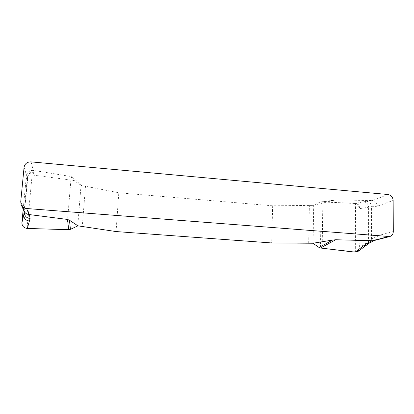 <?xml version="1.0" encoding="UTF-8"?>
<svg xmlns="http://www.w3.org/2000/svg" width="414" height="414" viewBox="0 0 414 414"><rect width="100%" height="100%" fill="white"/><g stroke="black" fill="none" stroke-linecap="round" stroke-linejoin="round"><path stroke-width="0.31" stroke-dasharray="2.07 1.55" d="M81.211 185.41L74.437 180.861L72.988 177.585L81.211 185.41L118.792 192.764L272.676 205.799L313.538 205.37L333.001 200.464L319.737 202.218L313.538 205.37M72.988 177.585L71.094 176.535L33.239 170.361L31.04 161.874M387.996 194.508L372.46 200.567L336.152 199.921L333.001 200.464M116.065 231.561L118.792 192.764M272.676 205.799L271.636 242.951M74.437 180.861L72.823 180.256L32.359 175.013L34.455 171.841L33.508 170.397M71.094 176.535L72.823 180.256M32.359 175.013L32.121 174.987C29.73 174.884 27.919 175.81 26.672 177.761L26.02 179.805L23.194 209.277M33.953 172.659C31.402 172.447 29.446 173.368 28.08 175.422L27.355 177.627L26.02 179.805M24.069 167.313L26.662 175.536L27.831 177.068L27.355 177.627L24.064 212.015M358.069 251.381L359.869 247.619L360.03 208.584L368.6 207.254C368.289 204.081 366.638 202.27 363.652 201.804L355.372 203.336L321.171 201.908L336.152 199.921M358.348 251.158C359.901 245.528 360.428 239.478 359.932 233.004L360.02 208.216L356.614 203.574L321.171 201.908L319.737 202.218M363.652 201.804L366.535 201.282C369.562 201.747 371.234 203.59 371.549 206.803L377.361 206.188L393.15 200.417M366.644 245.057C367.865 244.105 368.496 242.795 368.538 241.134L359.869 247.619M360.03 208.584C359.792 205.629 358.307 203.89 355.574 203.352L355.372 203.336M393.3 231.55L377.382 235.825L371.518 238.935L368.538 241.134L368.6 207.254L371.549 206.803L371.518 238.935C371.451 240.891 370.633 242.33 369.065 243.251M26.662 175.536C27.36 172.146 29.554 170.423 33.239 170.361M23.94 210.949L23.52 208.242L20.726 201.851M372.46 200.567C375.426 201.183 377.061 203.057 377.361 206.188M377.382 235.825C377.377 237.729 376.528 239.199 374.841 240.249L373.842 240.617M34.455 171.841C30.729 171.732 28.499 173.409 27.764 176.881L24.379 212.268L23.52 208.242M321.171 201.908L320.508 246.666M372.227 200.557L366.535 201.282M24.338 213.272L27.831 177.068C28.281 175.298 28.763 174.263 29.28 173.968L26.672 177.761M308.689 243.09L309.372 205.235M313.067 243.354L313.703 205.282M322.185 248.214L322.842 201.98M355.31 252.147L355.574 203.352M85.507 186.021L82.303 226.334M81.03 185.286L77.749 225.935M70.887 180.002L66.732 229.641M32.121 174.987L27.076 228.435M320.648 201.934L335.019 200.024M374.841 240.249L374.396 240.477M23.624 209.95L23.743 210.509"/><path stroke-width="0.62" d="M389.683 236.565C391.97 235.82 393.176 234.148 393.3 231.55L393.15 200.417C392.824 197.09 391.106 195.118 387.996 194.508L31.04 161.874C27.138 161.879 24.814 163.696 24.069 167.313L20.726 201.851L21.207 204.806C22.284 206.99 24.084 208.226 26.605 208.516L389.683 236.565L373.904 240.601M312.896 243.241L319.054 247.468L332.546 240.079L312.896 243.241L271.636 242.951L116.065 231.561L77.951 225.842L69.448 220.212L70.432 229.346L77.951 225.842M332.546 240.079L335.728 239.747L372.429 240.731L388.141 236.694M26.605 208.516L29.078 214.545L67.503 219.441L69.448 220.212M23.194 209.277L21.906 222.685L23.789 214.918C23.846 218.478 25.72 220.512 29.41 221.014L27.319 228.445L68.714 229.698L67.503 219.441M68.714 229.698L70.432 229.346M29.41 221.014L30.082 218.452C27.179 218.183 25.316 216.713 24.504 214.043L23.743 210.509M21.906 222.685C21.942 225.977 23.665 227.891 27.076 228.435L27.319 228.445M24.064 212.015L23.789 214.918L24.338 213.272M319.054 247.468L320.493 248.012L355.108 252.126L366.431 243.732L372.196 240.715M335.728 239.747L320.493 248.012M355.108 252.126L358.069 251.381L366.623 245.078L363.513 245.875M29.078 214.545C26.77 214.333 25.057 213.138 23.94 210.949M373.842 240.617L372.429 240.731M320.508 246.666C322.056 248.214 324.457 248.954 327.722 248.897L339.04 250.242C345.452 250.356 352.599 253.259 358.348 251.158M29.347 214.571L30.082 218.452M374.396 240.477L369.014 243.282L366.431 243.732M23.981 211.042L21.207 204.806M369.014 243.277L366.623 245.078"/></g></svg>
